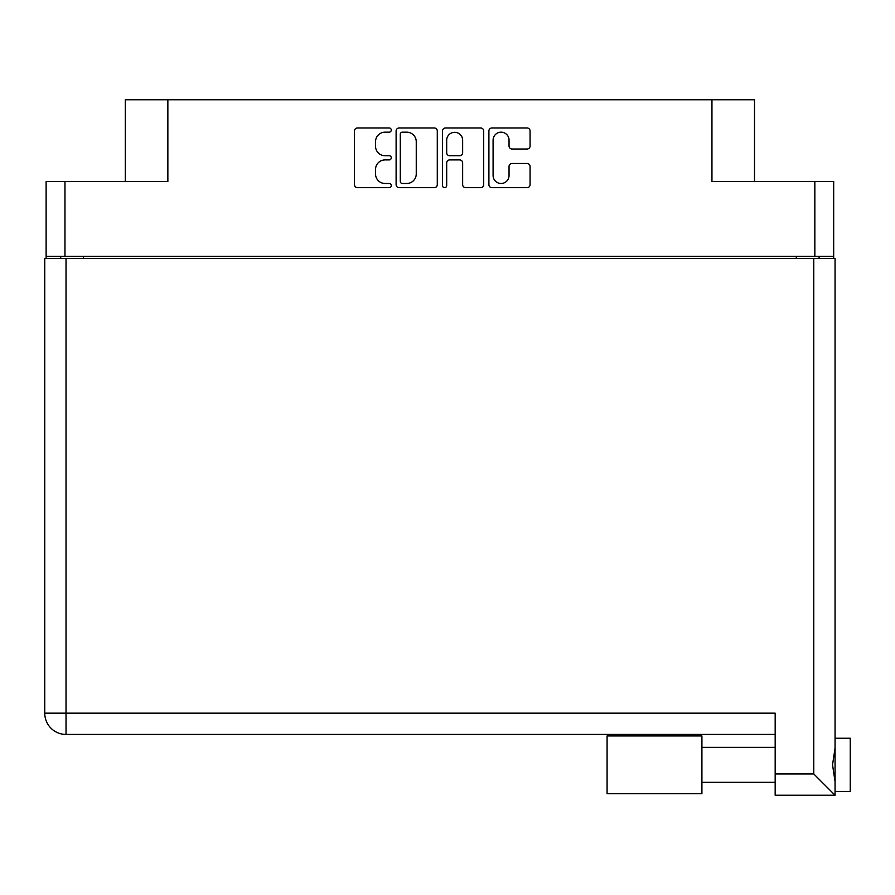 <?xml version="1.0" encoding="UTF-8"?>
<svg xmlns="http://www.w3.org/2000/svg" width="895" height="895" viewBox="0 0 895 895"><rect width="100%" height="100%" fill="white"/><g stroke="black" fill="none" stroke-linecap="round" stroke-linejoin="round"><path stroke-width="1.34" d="M493.089 175.498A7.977 7.977 0 0 0 501.066 183.486A7.977 7.977 0 0 0 509.042 175.498L509.042 166.481A2.987 2.987 0 0 1 512.029 163.494L527.099 163.494A2.987 2.987 0 0 1 530.075 166.481L530.075 184.672A2.987 2.987 0 0 1 527.099 187.659L491.892 187.659A2.987 2.987 0 0 1 488.905 184.672L488.905 130.972A2.987 2.987 0 0 1 491.892 127.985L527.099 127.985A2.987 2.987 0 0 1 530.075 130.972L530.075 146.042A2.987 2.987 0 0 1 527.099 149.017L512.029 149.017A2.987 2.987 0 0 1 509.042 146.042L509.042 140.146A7.977 7.977 0 0 0 501.066 132.169A7.977 7.977 0 0 0 493.089 140.146L493.089 175.498M444.602 187.659A2.092 2.092 0 0 0 446.683 185.567L446.683 162.901A2.987 2.987 0 0 1 449.67 159.914L459.672 159.914A2.987 2.987 0 0 1 462.648 162.901L462.648 184.672A2.987 2.987 0 0 0 465.635 187.659L480.704 187.659A2.987 2.987 0 0 0 483.68 184.672L483.68 130.972A2.987 2.987 0 0 0 480.704 127.985L445.497 127.985A2.987 2.987 0 0 0 442.51 130.972L442.51 185.567A2.092 2.092 0 0 0 444.602 187.659M833.681 258.431L833.681 181.528L833.681 256.306L46.115 256.306L46.115 181.528L46.115 258.431M437.286 184.672L437.286 130.972A2.987 2.987 0 0 0 434.31 127.985L399.103 127.985A2.987 2.987 0 0 0 396.116 130.972L396.116 184.672A2.987 2.987 0 0 0 399.103 187.659L434.31 187.659A2.987 2.987 0 0 0 437.286 184.672M385.074 132.169L389.18 132.169A2.092 2.092 0 0 0 391.272 130.077A2.092 2.092 0 0 0 389.18 127.985L357.474 127.985A2.987 2.987 0 0 0 354.498 130.972L354.498 184.672A2.987 2.987 0 0 0 357.474 187.659L389.18 187.659A2.092 2.092 0 0 0 391.272 185.567A2.092 2.092 0 0 0 389.18 183.486L385.074 183.486A9.543 9.543 0 0 1 375.531 173.932L375.531 169.457A9.543 9.543 0 0 1 385.074 159.914L389.18 159.914A2.092 2.092 0 0 0 391.272 157.822A2.092 2.092 0 0 0 389.18 155.73L385.074 155.73A9.543 9.543 0 0 1 375.531 146.187L375.531 141.712A9.543 9.543 0 0 1 385.074 132.169M46.115 181.528L167.857 181.528L167.857 99.77L754.507 99.77L754.507 181.528M711.95 99.77L711.95 181.528L833.681 181.528M125.3 181.528L125.3 99.77L167.857 99.77M60.703 258.431L60.703 256.306M402.381 132.169A2.092 2.092 0 0 0 400.289 134.25L400.289 181.394A2.092 2.092 0 0 0 402.381 183.486L406.71 183.486A9.543 9.543 0 0 0 416.253 173.932L416.253 141.712A9.543 9.543 0 0 0 406.71 132.169L402.381 132.169M462.648 140.291A7.977 7.977 0 0 0 454.671 132.315A7.977 7.977 0 0 0 446.683 140.291L446.683 152.754A2.987 2.987 0 0 0 449.67 155.73L459.672 155.73A2.987 2.987 0 0 0 462.648 152.754L462.648 140.291M819.093 256.306L819.093 258.431L819.093 256.306M850.25 738.241L835.057 738.241L850.25 738.241L850.25 791.437L835.057 791.437L835.057 789.871L835.057 795.23L835.057 791.437M775.171 734.437L66.029 734.437A21.279 21.279 0 0 1 44.75 713.158L44.75 258.431L835.057 258.431L835.057 789.871M835.057 748.086L832.54 764.833L835.057 781.581M835.057 738.241L835.057 739.796M835.057 258.431L835.057 304.031M775.171 773.951L813.779 773.951L835.057 795.23L775.171 795.23L775.171 713.158L66.029 713.158L66.029 258.431M701.915 735.958L607.078 735.958L607.078 793.708L701.915 793.708L701.915 735.958M64.966 181.528L64.966 256.306M814.842 256.306L814.842 181.528M796.293 258.431L796.293 256.306M83.503 256.306L83.503 258.431M813.779 773.951L813.779 258.431M66.029 734.437L66.029 713.158L44.75 713.158A21.279 21.279 0 0 0 66.029 734.437M701.915 782.319L775.171 782.319L701.915 782.319M701.915 747.359L775.171 747.359"/></g></svg>
